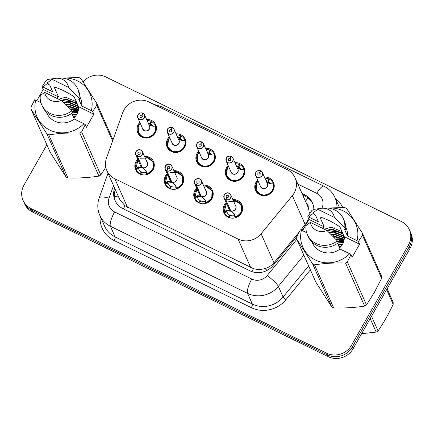 <?xml version="1.0" encoding="UTF-8"?>
<svg xmlns="http://www.w3.org/2000/svg" width="434" height="434" viewBox="0 0 434 434"><rect width="100%" height="100%" fill="white"/><g stroke="black" fill="none" stroke-linecap="round" stroke-linejoin="round"><path stroke-width="0.65" d="M203.372 185.112A9.841 9.233 156 0 1 212.465 190.439A9.841 9.233 156 0 1 211.982 198.593A9.841 9.233 156 0 1 202.922 203.768A9.841 9.233 156 0 1 194.486 198.425A9.841 9.233 156 0 1 194.969 190.271A9.841 9.233 156 0 1 196.629 188.106M173.92 170.703A9.841 9.233 156 0 1 183.012 176.03A9.841 9.233 156 0 1 182.53 184.184A9.841 9.233 156 0 1 173.464 189.36A9.841 9.233 156 0 1 165.028 184.016A9.841 9.233 156 0 1 165.517 175.862A9.841 9.233 156 0 1 167.177 173.698M144.462 156.294A9.841 9.233 156 0 1 153.56 161.622A9.841 9.233 156 0 1 153.072 169.775A9.841 9.233 156 0 1 144.012 174.951A9.841 9.233 156 0 1 135.576 169.613A9.841 9.233 156 0 1 136.059 161.453A9.841 9.233 156 0 1 137.719 159.289M232.825 199.521A9.841 9.233 156 0 1 241.922 204.848A9.841 9.233 156 0 1 241.434 213.002A9.841 9.233 156 0 1 232.374 218.177A9.841 9.233 156 0 1 223.939 212.834A9.841 9.233 156 0 1 224.421 204.68A9.841 9.233 156 0 1 226.081 202.515M234.951 162.647A9.841 9.233 156 0 1 244.049 167.974A9.841 9.233 156 0 1 243.566 176.128A9.841 9.233 156 0 1 234.501 181.303A9.841 9.233 156 0 1 226.065 175.96A9.841 9.233 156 0 1 226.548 167.806A9.841 9.233 156 0 1 228.208 165.642M205.499 148.238A9.841 9.233 156 0 1 214.597 153.565A9.841 9.233 156 0 1 214.108 161.719A9.841 9.233 156 0 1 205.049 166.895A9.841 9.233 156 0 1 196.613 161.551A9.841 9.233 156 0 1 197.096 153.397A9.841 9.233 156 0 1 198.756 151.233M176.047 133.829A9.841 9.233 156 0 1 185.139 139.157A9.841 9.233 156 0 1 184.656 147.31A9.841 9.233 156 0 1 175.596 152.486A9.841 9.233 156 0 1 167.155 147.142A9.841 9.233 156 0 1 167.643 138.988A9.841 9.233 156 0 1 169.303 136.824M146.594 119.421A9.841 9.233 156 0 1 155.687 124.748A9.841 9.233 156 0 1 155.204 132.902A9.841 9.233 156 0 1 146.139 138.077A9.841 9.233 156 0 1 137.703 132.739A9.841 9.233 156 0 1 138.191 124.58A9.841 9.233 156 0 1 139.846 122.415M264.409 177.056A9.841 9.233 156 0 1 273.501 182.383A9.841 9.233 156 0 1 273.019 190.537A9.841 9.233 156 0 1 263.953 195.712A9.841 9.233 156 0 1 255.517 190.369A9.841 9.233 156 0 1 256.006 182.215A9.841 9.233 156 0 1 257.666 180.05M300.876 229.982L307.001 222.029L308.476 218.373M292.342 195.658A18.45 17.311 -24 0 0 294.133 193.054A18.45 17.311 -24 0 0 295.039 177.761A18.45 17.311 -24 0 0 287.086 169.58L148.873 101.968A18.45 17.311 -24 0 0 122.713 112.677L106.476 158.133A18.45 17.311 -24 0 0 106.867 170.589A18.45 17.311 -24 0 0 114.826 178.77L238.044 239.042A18.45 17.311 -24 0 0 261.105 233.78L292.342 195.658L305.232 224.671M309.122 214.613L308.965 210.642L308.254 207.674A6.152 5.772 -24 0 0 306.1 202.662M295.039 177.761L307.711 206.286A18.45 17.311 156 0 1 308.254 207.674M106.867 170.589L119.572 199.184L124.992 205.803L253.472 268.646C257.237 269.698 261.046 269.671 264.908 268.57C268.543 267.572 271.57 265.646 273.995 262.787L299.232 231.989M83.057 81.836A18.45 17.311 156 0 1 105.809 76.943L401.412 221.541A18.45 17.311 156 0 1 409.37 229.722A18.45 17.311 156 0 1 408.465 245.015L351.486 345.307A18.45 17.311 156 0 1 326.639 353.173L31.036 208.575L31.812 210.322A18.45 17.311 156 0 1 23.854 202.141A18.45 17.311 156 0 0 31.812 210.322L327.415 354.92L31.812 210.322L32.588 212.063A18.45 17.311 156 0 1 24.63 203.882L23.078 200.394A18.45 17.311 156 0 1 23.984 185.101L46.872 144.815M351.486 345.307L352.267 347.054A18.45 17.311 156 0 1 327.415 354.92A18.45 17.311 156 0 0 352.267 347.054L409.24 246.762L352.267 347.054L353.043 348.8A18.45 17.311 156 0 1 328.191 356.667L32.588 212.063M409.37 229.722L410.146 231.468A18.45 17.311 156 0 1 409.24 246.762A18.45 17.311 156 0 0 410.146 231.468L410.922 233.215A18.45 17.311 156 0 1 410.016 248.508L353.043 348.8M313.842 209.356A18.45 17.311 -24 0 0 312.437 202.862A18.45 17.311 -24 0 0 304.478 194.682L302.026 193.483M302.715 195.034L305.167 196.233A18.45 17.311 156 0 1 312.762 203.649M31.036 208.575A18.45 17.311 156 0 1 23.078 200.394M114.636 188.068A18.45 17.311 -24 0 0 115.032 200.513A18.45 17.311 -24 0 0 122.99 208.694L249.968 270.816A18.45 17.311 -24 0 0 273.035 265.548L297.29 235.95M301.869 230.362L304.652 226.966M115.395 201.284A18.45 17.311 156 0 1 115.325 189.62M260.785 171.099L260.579 170.866A3.564 3.347 -24 0 0 255.908 172.45A3.564 3.347 -24 0 0 257.275 176.985A3.564 3.347 -24 0 0 262.076 175.466A3.564 3.347 -24 0 0 260.85 170.996L259.635 172.933L260.178 174.164M260.536 186.517A3.689 3.461 -24 0 0 267.1 186.577A3.689 3.461 -24 0 0 267.279 183.517L262.38 172.499A3.689 3.461 156 0 1 258.805 177.495A3.689 3.461 156 0 1 255.821 172.434A3.689 3.461 156 0 1 260.639 170.79C258.301 170.258 256.695 170.801 255.821 172.428L255.637 175.493L260.536 186.517L262.125 188.15M259.635 172.933A1.231 1.156 156 0 1 258.924 175.124A1.231 1.156 156 0 1 257.932 173.437A1.231 1.156 156 0 1 259.543 172.889L260.15 174.267M255.631 188.649A9.223 8.658 -24 0 0 256.168 190.314A9.223 8.658 -24 0 0 260.145 194.405A9.223 8.658 -24 0 0 272.574 190.472A9.223 8.658 -24 0 0 273.409 183.88L273.496 184.076M270.789 183.88A6.765 6.347 -24 0 0 268.288 181.341L269.563 179.302A9.223 8.658 156 0 1 273.198 183.213A9.223 8.658 156 0 1 273.404 183.723L273.138 183.799M268.684 183.143L267.778 181.092A6.765 6.347 -24 0 0 265.982 180.598M268.288 181.341L269.183 183.365M257.991 180.794L256.787 182.356L256.152 190.282L260.145 194.405C266.726 198.078 275.84 190.846 273.404 183.886L273.409 183.88M256.152 190.282L255.626 185.351L258.008 180.821M267.778 181.092L268.868 178.96L269.248 179.806M264.919 178.211A9.223 8.658 156 0 1 268.868 178.96M273.404 183.886L269.943 183.712L267.051 182.448M259.543 172.889L260.579 170.866M260.85 170.996L260.926 170.931A3.689 3.461 156 0 1 262.38 172.499L260.926 170.925M223.89 209.063A9.223 8.658 -24 0 0 224.199 211.721L226.873 210.105L230.416 210.561L230.812 210.967M225.788 199.662L225.826 199.515A3.564 3.347 -24 0 0 230.497 197.931A3.564 3.347 -24 0 0 229.136 193.39A3.564 3.347 -24 0 0 224.329 194.915A3.564 3.347 -24 0 0 225.561 199.385L225.512 199.521A3.689 3.461 156 0 1 227.638 192.962A3.689 3.461 156 0 1 230.617 198.023A3.689 3.461 156 0 1 225.788 199.662L230.693 210.696L234.121 213.647L235.602 217.293A9.223 8.658 -24 0 0 240.989 212.937A9.223 8.658 -24 0 0 241.445 205.287A9.223 8.658 -24 0 0 240.908 204.278M230.687 210.68A3.689 3.461 -24 0 0 235.7 205.982L230.801 194.964C227.91 192.137 227.698 191.947 224.237 194.893L224.058 197.958L228.957 208.982A3.689 3.461 -24 0 0 230.411 210.544L230.416 210.561M225.512 199.521L230.449 210.148M225.561 199.385L226.77 197.443A1.231 1.156 156 0 1 227.481 195.257A1.231 1.156 156 0 1 228.474 196.944A1.231 1.156 156 0 1 226.868 197.486L225.826 199.515M230.714 211.239L227.188 210.805L226.553 211.005L226.911 211.938L224.552 212.66A9.223 8.658 156 0 0 224.758 213.17A9.223 8.658 156 0 0 228.392 217.081L228.512 217.353M224.552 212.66L224.286 211.917L226.64 211.201M232.662 218.177A9.223 8.658 156 0 1 229.087 217.423L230.183 215.286A6.765 6.347 -24 0 0 234.496 215.649L235 215.291M226.911 211.938A6.765 6.347 -24 0 0 227.004 212.166A6.765 6.347 -24 0 0 229.673 215.036L229.966 215.703M226.45 203.351A8.989 8.441 156 0 0 224.362 211.504L226.423 203.286M228.821 201.463L237.469 201.197L241.429 205.255L241.266 212.394L235.695 217.505M228.392 217.081L229.673 215.036M235.695 217.494L235.19 217.863M230.693 210.696L234.913 215.09M226.374 158.014A3.689 3.461 156 0 1 231.181 156.381L231.127 156.457A3.564 3.347 -24 0 0 226.456 158.041A3.564 3.347 -24 0 0 227.817 162.576A3.564 3.347 -24 0 0 232.624 161.057A3.564 3.347 -24 0 0 231.393 156.587L230.177 158.529L230.725 159.755M226.369 158.019L226.185 161.085L231.083 172.108A3.689 3.461 -24 0 0 237.642 172.168A3.689 3.461 -24 0 0 237.827 169.108L232.928 158.09A3.689 3.461 156 0 1 229.347 163.086A3.689 3.461 156 0 1 226.369 158.025C227.242 156.392 228.848 155.849 231.192 156.381L231.333 156.69M230.177 158.529A1.231 1.156 156 0 1 229.472 160.716A1.231 1.156 156 0 1 228.474 159.028A1.231 1.156 156 0 1 230.085 158.481L230.698 159.858M226.179 174.24A9.223 8.658 -24 0 0 226.716 175.906A9.223 8.658 -24 0 0 230.693 179.996A9.223 8.658 -24 0 0 243.116 176.063A9.223 8.658 -24 0 0 243.957 169.472L244.044 169.667M241.337 169.472A6.765 6.347 -24 0 0 238.83 166.933L240.111 164.893A9.223 8.658 156 0 1 243.745 168.804A9.223 8.658 156 0 1 243.951 169.314L243.686 169.396M239.232 168.734L238.32 166.683A6.765 6.347 -24 0 0 236.53 166.189M231.083 172.108L232.673 173.741M238.83 166.933L239.731 168.956M237.599 168.039L240.49 169.303L243.957 169.472C246.387 176.437 237.273 183.669 230.693 179.996L226.7 175.873L226.174 170.942L228.555 166.412M238.32 166.683L239.416 164.551L239.79 165.403M235.467 163.802A9.223 8.658 156 0 1 239.416 164.551M230.085 158.481L231.127 156.457M231.393 156.587L231.474 156.522A3.689 3.461 156 0 1 232.928 158.09L231.468 156.517M201.875 142.281L201.669 142.048A3.564 3.347 -24 0 0 197.003 143.632A3.564 3.347 -24 0 0 198.365 148.168A3.564 3.347 -24 0 0 203.172 146.649A3.564 3.347 -24 0 0 201.94 142.178L200.725 144.121L201.273 145.352M196.922 143.605A3.689 3.461 156 0 1 201.729 141.972C199.396 141.441 197.785 141.983 196.911 143.611L196.732 146.676L201.626 157.699A3.689 3.461 -24 0 0 208.19 157.759A3.689 3.461 -24 0 0 208.369 154.705L203.475 143.681A3.689 3.461 156 0 1 199.895 148.678A3.689 3.461 156 0 1 196.911 143.616M200.725 144.121A1.231 1.156 156 0 1 200.014 146.307A1.231 1.156 156 0 1 199.022 144.62A1.231 1.156 156 0 1 200.633 144.072L201.246 145.45M196.727 159.831A9.223 8.658 -24 0 0 197.258 161.497A9.223 8.658 -24 0 0 201.24 165.587A9.223 8.658 -24 0 0 213.664 161.654A9.223 8.658 -24 0 0 214.504 155.063L214.591 155.258M211.884 155.063A6.765 6.347 -24 0 0 209.378 152.524L210.658 150.484A9.223 8.658 156 0 1 214.293 154.395A9.223 8.658 156 0 1 214.499 154.905L214.233 154.987M209.779 154.325L208.868 152.274A6.765 6.347 -24 0 0 207.072 151.781M201.631 157.699L203.221 159.332M209.378 152.524L210.278 154.547M208.141 153.631L211.038 154.895L214.504 155.063C216.929 162.034 207.821 169.26 201.24 165.587L197.248 161.464L196.721 156.533L199.097 152.003M208.868 152.274L209.958 150.142L210.338 150.994M206.014 149.394A9.223 8.658 156 0 1 209.958 150.142M200.633 144.072L201.669 142.048M201.94 142.178L202.022 142.113A3.689 3.461 156 0 1 203.475 143.681L202.016 142.108M172.423 127.873L172.217 127.639A3.564 3.347 -24 0 0 167.546 129.224A3.564 3.347 -24 0 0 168.913 133.759A3.564 3.347 -24 0 0 173.714 132.24A3.564 3.347 -24 0 0 172.488 127.77L171.273 129.712L171.821 130.943M172.173 143.291A3.689 3.461 -24 0 0 178.737 143.35A3.689 3.461 -24 0 0 178.917 140.296L174.023 129.272A3.689 3.461 156 0 1 170.443 134.269A3.689 3.461 156 0 1 167.459 129.207A3.689 3.461 156 0 1 172.276 127.563C169.944 127.032 168.332 127.574 167.459 129.202L167.28 132.267L172.173 143.291L173.763 144.923M171.273 129.712A1.231 1.156 156 0 1 170.562 131.898A1.231 1.156 156 0 1 169.569 130.211A1.231 1.156 156 0 1 171.18 129.663L171.788 131.041M167.269 145.423A9.223 8.658 -24 0 0 167.806 147.088A9.223 8.658 -24 0 0 171.783 151.178A9.223 8.658 -24 0 0 184.211 147.245A9.223 8.658 -24 0 0 185.052 140.659L185.134 140.849M182.432 140.654A6.765 6.347 -24 0 0 179.926 138.115L181.2 136.075A9.223 8.658 156 0 1 184.835 139.987A9.223 8.658 156 0 1 185.041 140.497L184.775 140.578M180.322 139.916L179.416 137.866A6.765 6.347 -24 0 0 177.62 137.372M179.926 138.115L180.821 140.139M178.689 139.222L181.586 140.486L185.052 140.659C187.477 147.625 178.363 154.851 171.783 151.178L167.79 147.055L167.264 142.124L169.645 137.6M179.416 137.866L180.506 135.733L180.886 136.585M176.557 134.985A9.223 8.658 156 0 1 180.506 135.733M171.18 129.663L172.217 127.639M172.488 127.77L172.569 127.704A3.689 3.461 156 0 1 174.023 129.272L172.564 127.699M143.03 113.361L143.106 113.29A3.689 3.461 156 0 1 140.985 119.865A3.689 3.461 156 0 1 138.007 114.804C138.88 113.171 140.486 112.623 142.829 113.155L142.764 113.231A3.564 3.347 -24 0 0 138.093 114.815A3.564 3.347 -24 0 0 139.455 119.35A3.564 3.347 -24 0 0 144.262 117.831A3.564 3.347 -24 0 0 143.03 113.361L141.815 115.303L142.363 116.534M142.819 113.155A3.689 3.461 156 0 0 138.012 114.788L137.822 117.858L142.721 128.882A3.689 3.461 -24 0 0 149.28 128.947A3.689 3.461 -24 0 0 149.464 125.887L144.565 114.864L143.112 113.301M141.815 115.303A1.231 1.156 156 0 1 141.11 117.489A1.231 1.156 156 0 1 140.117 115.802A1.231 1.156 156 0 1 141.723 115.254L142.336 116.632M137.817 131.014A9.223 8.658 -24 0 0 138.354 132.679A9.223 8.658 -24 0 0 142.33 136.77A9.223 8.658 -24 0 0 154.759 132.837A9.223 8.658 -24 0 0 155.594 126.251L155.681 126.44M152.974 126.245A6.765 6.347 -24 0 0 150.468 123.706L151.748 121.666A9.223 8.658 156 0 1 155.383 125.578A9.223 8.658 156 0 1 155.589 126.088L152.925 126.251L149.236 124.813M150.869 125.507L149.958 123.457A6.765 6.347 -24 0 0 148.168 122.963M142.721 128.882L144.31 130.52M150.468 123.706L151.368 125.73M140.22 123.251A8.989 8.436 156.1 0 0 144.56 137.155A8.989 8.436 156.1 0 0 155.307 126.169L155.594 126.251C158.025 133.216 148.911 140.442 142.33 136.77L138.338 132.647L137.811 127.715L140.193 123.191M149.958 123.457L151.054 121.325L151.428 122.176M147.104 120.576A9.223 8.658 156 0 1 151.054 121.325M142.835 113.16L142.97 113.464M141.723 115.254L142.764 113.231M194.437 194.654A9.223 8.658 -24 0 0 194.747 197.313L197.421 195.696L200.958 196.135L201.36 196.559M196.336 185.253L196.374 185.106A3.564 3.347 -24 0 0 201.04 183.522A3.564 3.347 -24 0 0 199.678 178.982A3.564 3.347 -24 0 0 194.877 180.506A3.564 3.347 -24 0 0 196.103 184.976L196.059 185.117A3.689 3.461 156 0 1 198.186 178.553A3.689 3.461 156 0 1 201.164 183.615A3.689 3.461 156 0 1 196.336 185.253L201.24 196.287L204.664 199.239L206.15 202.884A9.223 8.658 -24 0 0 211.537 198.528A9.223 8.658 -24 0 0 211.993 190.884A9.223 8.658 -24 0 0 211.456 189.87M205.461 200.682L201.24 196.287A3.689 3.461 -24 0 0 206.242 191.578L201.349 180.555C198.452 177.728 198.24 177.539 194.785 180.484L194.606 183.549L199.499 194.573A3.689 3.461 -24 0 0 200.953 196.135L200.958 196.135A3.689 3.461 156 0 1 200.953 196.135L196.059 185.117M196.103 184.976L197.318 183.034A1.231 1.156 156 0 1 198.029 180.848A1.231 1.156 156 0 1 199.022 182.535A1.231 1.156 156 0 1 197.41 183.077L196.374 185.106M201.262 196.83L197.73 196.401L197.101 196.597L197.459 197.53L195.099 198.251A9.223 8.658 156 0 0 195.305 198.761A9.223 8.658 156 0 0 198.94 202.673L199.06 202.944M195.099 198.251L194.833 197.508L197.182 196.792M196.971 188.877L194.833 197.508M203.21 203.768A9.223 8.658 156 0 1 199.635 203.014L200.73 200.882A6.765 6.347 -24 0 0 205.043 201.246L205.548 200.882M197.459 197.53A6.765 6.347 -24 0 0 197.551 197.763A6.765 6.347 -24 0 0 200.22 200.627L200.513 201.295M199.363 187.054L208.011 186.794L211.976 190.846L211.814 197.985L205.738 203.454M198.94 202.673L200.22 200.627M196.955 188.844L194.904 197.096A8.989 8.441 156 0 1 196.998 188.942M164.985 180.246A9.223 8.658 -24 0 0 165.294 182.904L167.963 181.287L171.501 181.727L171.907 182.15M166.884 170.844L166.922 170.698A3.564 3.347 -24 0 0 171.587 169.114A3.564 3.347 -24 0 0 170.226 164.573A3.564 3.347 -24 0 0 165.419 166.097A3.564 3.347 -24 0 0 166.651 170.567L166.602 170.708A3.689 3.461 156 0 1 168.728 164.144A3.689 3.461 156 0 1 171.712 169.206A3.689 3.461 156 0 1 166.884 170.844L171.777 181.862L175.211 184.83L176.698 188.481A9.223 8.658 -24 0 0 182.085 184.119A9.223 8.658 -24 0 0 182.535 176.475A9.223 8.658 -24 0 0 181.998 175.461M176.009 186.278L171.788 181.879A3.689 3.461 -24 0 0 176.79 177.17L171.891 166.146C169 163.32 168.788 163.13 165.332 166.076L165.148 169.141L170.047 180.164A3.689 3.461 -24 0 0 171.501 181.727L166.602 170.708M166.651 170.567L167.866 168.625A1.231 1.156 156 0 1 168.571 166.439A1.231 1.156 156 0 1 169.569 168.126A1.231 1.156 156 0 1 167.958 168.669L166.922 170.698M171.81 182.421L168.278 181.992L167.643 182.193L168.001 183.126L165.647 183.842A9.223 8.658 156 0 0 165.853 184.352A9.223 8.658 156 0 0 169.488 188.264L169.607 188.535M165.647 183.842L165.381 183.099L167.73 182.383M167.546 174.533A8.989 8.441 156 0 0 165.452 182.687L165.381 183.099M173.757 189.36A9.223 8.658 156 0 1 170.182 188.606L171.273 186.474A6.765 6.347 -24 0 0 175.591 186.837L176.096 186.474M168.001 183.126A6.765 6.347 -24 0 0 168.099 183.354A6.765 6.347 -24 0 0 170.763 186.224L171.061 186.891M165.294 182.888L167.519 174.468M169.911 172.645L178.558 172.385L182.519 176.437L182.361 183.577L176.79 188.687M169.488 188.264L170.763 186.224M176.784 188.681L176.28 189.045M135.527 165.837A9.223 8.658 -24 0 0 135.842 168.495L138.511 166.878L142.054 167.334L142.45 167.741M137.426 156.435L137.464 156.289A3.564 3.347 -24 0 0 142.135 154.705A3.564 3.347 -24 0 0 140.773 150.169A3.564 3.347 -24 0 0 135.967 151.688A3.564 3.347 -24 0 0 137.198 156.159L137.149 156.3A3.689 3.461 156 0 1 139.276 149.735A3.689 3.461 156 0 1 142.26 154.797A3.689 3.461 156 0 1 137.426 156.435L142.33 167.475L145.759 170.421L147.245 174.077A9.223 8.658 -24 0 0 152.627 169.71A9.223 8.658 -24 0 0 153.083 162.066A9.223 8.658 -24 0 0 152.546 161.052M146.551 171.869L142.33 167.475A3.689 3.461 -24 0 0 147.338 162.761L142.439 151.737C139.547 148.911 139.336 148.721 135.875 151.667L135.696 154.732L140.594 165.755A3.689 3.461 -24 0 0 142.048 167.318L142.054 167.334M137.149 156.3L142.086 166.922M137.198 156.159L138.413 154.216A1.231 1.156 156 0 1 139.119 152.03A1.231 1.156 156 0 1 140.111 153.717A1.231 1.156 156 0 1 138.506 154.265L137.464 156.289M142.352 168.012L138.826 167.584L138.191 167.784L138.549 168.718L136.189 169.434A9.223 8.658 156 0 0 136.395 169.944A9.223 8.658 156 0 0 140.03 173.855L140.155 174.126M136.189 169.434L135.923 168.69L138.278 167.974M138.088 160.124A8.989 8.441 156 0 0 135.999 168.278L135.923 168.69M144.3 174.951A9.223 8.658 156 0 1 140.73 174.197L141.82 172.065A6.765 6.347 -24 0 0 146.133 172.428L146.638 172.065M138.549 168.718A6.765 6.347 -24 0 0 138.647 168.945A6.765 6.347 -24 0 0 141.31 171.815L141.609 172.482M135.842 168.479L138.061 160.059M140.459 158.236L149.106 157.976L153.066 162.028L152.909 169.168L147.245 174.072M140.03 173.855L141.31 171.815M147.245 174.077L146.828 174.636M371.526 316.256L378.057 330.952A33.206 31.167 156 0 1 376.207 332.091L370.207 318.583M387.128 288.789L393.133 302.297A33.206 31.167 156 0 1 393.161 304.359L386.634 289.662M378.057 330.952C383.499 323.048 388.533 314.183 393.161 304.359M361.625 333.686L376.207 332.091M323.786 208.141L344.683 207.55A33.206 31.167 156 0 1 346.56 208.472L362.45 233.232L381.578 276.295A33.206 31.167 156 0 1 381.611 278.357L374.374 292.37L366.502 304.95L347.374 261.886L350.981 254.584L352.164 257.248L359.58 244.19L344.276 236.698A13.899 13.047 156 0 1 342.572 244.212A13.899 13.047 156 0 1 339.54 247.901M343.126 234.116L332.363 229.694L327.247 230.774M342.855 233.497L332.091 229.076L326.601 230.313M344.222 236.579L333.458 232.157L329.384 232.863M343.945 235.966L333.187 231.544L328.847 232.331M344.308 238.065L334.554 234.62L331.56 235.027M344.314 237.696L334.278 234.007L331.012 234.479M344.178 239.568L335.65 237.089L333.784 237.268M344.227 239.183L335.374 236.47L333.22 236.698M343.842 241.163L336.068 239.59M343.945 240.756L335.493 238.998M343.234 242.877L337.836 242.015M343.413 242.438L337.565 241.402M342.242 244.754L338.048 244.537M342.54 244.266L337.771 243.919M340.549 246.935L339.144 247M341.075 246.344L338.867 246.382M322.256 228.192A13.899 13.047 156 0 1 324.247 226.901L308.943 219.414L307.76 216.756L311.84 210.523A33.206 31.167 156 0 1 313.69 209.383L320.303 208.499M307.76 216.756L308.878 217.108A28.904 27.125 156 0 1 313.706 213.127M328.12 208.098A28.904 27.125 156 0 1 357.057 240.675L358.397 241.526L362.482 235.293A33.206 31.167 156 0 0 362.45 233.232M308.878 217.108L318.469 221.796L315.453 215.004L314.287 214.439L313.424 212.497L317.769 209.307A12.298 11.544 156 0 1 322.071 208.255L324.914 208.06A19.676 18.467 156 0 1 343.365 218.698L344.222 220.64A19.676 18.467 156 0 1 345.61 229.76L344.45 229.19L347.466 235.982L357.057 240.675M345.708 227.009L346.115 227.931A18.45 17.311 156 0 1 347.466 235.982M343.365 218.698A19.676 18.467 156 0 1 344.748 227.817L345.61 229.76M322.071 208.255A12.298 11.544 156 0 1 334.37 217.429L344.748 227.817M334.37 217.429L317.769 209.307M344.276 236.698L339.844 226.722C332.504 221.975 325.825 218.709 319.815 216.924L324.247 226.901M366.502 304.95A33.206 31.167 156 0 1 364.652 306.089L345.524 263.026C334.82 262.695 324.486 263.302 314.531 264.854L333.665 307.918C344.368 308.249 354.697 307.641 364.652 306.089M333.665 307.918A33.206 31.167 156 0 1 331.782 307.001L312.648 263.937L296.764 239.172L315.898 282.236L331.782 307.001M381.611 278.357L362.482 235.293M347.374 261.886A33.206 31.167 156 0 1 345.524 263.026M314.531 264.854A33.206 31.167 156 0 1 312.648 263.937M296.764 239.172A33.206 31.167 156 0 1 296.731 237.116L300.339 229.814L301.462 230.166A28.904 27.125 156 0 0 315.312 259.971A28.904 27.125 156 0 0 349.636 253.733L340.05 249.04A18.45 17.311 156 0 1 312.399 242.91L311.992 241.993M350.981 254.584L349.636 253.733M342.03 231.653L331.267 227.232L324.317 229.195M340.05 249.04L337.511 243.333M307.397 234.675A19.676 18.467 156 0 0 337.332 240.881L338.195 242.818A19.676 18.467 156 0 1 308.259 236.617L307.397 234.675A19.676 18.467 156 0 1 306.008 225.555L310.353 222.365L326.954 230.487A12.298 11.544 156 0 1 310.353 222.365M337.332 240.881L326.954 230.487M306.659 232.711L301.462 230.166M343.706 241.613L337.554 241.385M344.113 239.525L338.119 238.781L336.269 238.944M342.502 232.716L341.737 232.423M340.826 232.13L334.836 231.387L332.986 231.55M343.619 241.879L340.11 241.543M344.14 239.801L339.014 239.074M342.643 233.02L342.22 232.857M341.466 232.591L335.726 231.685M308.943 219.414L302.536 230.693M359.58 244.19L358.397 241.526M105.793 167.226L100.78 174.962L81.652 131.898L85.259 124.601L86.437 127.26L93.858 114.202L78.554 106.715A13.899 13.047 156 0 1 76.845 114.223A13.899 13.047 156 0 1 73.818 117.918M77.404 104.127L66.641 99.706L61.525 100.786M77.127 103.514L66.364 99.093L60.874 100.325M78.5 106.596L67.737 102.174L63.662 102.874M78.223 105.977L67.46 101.556L63.125 102.343M78.587 108.077L68.832 104.637L65.838 105.039M78.592 107.713L68.556 104.019L65.29 104.491M78.456 109.585L69.923 107.1L68.062 107.279M78.505 109.2L69.652 106.487L67.498 106.71M78.115 111.18L70.346 109.601M78.223 110.773L69.765 109.015M77.512 112.889L72.115 112.032M77.691 112.449L71.838 111.413L77.984 111.625M76.52 114.766L72.321 114.549M76.818 114.278L72.049 113.936M74.822 116.952L73.417 117.012M75.353 116.361L73.145 116.399M56.534 98.203A13.899 13.047 156 0 1 58.525 96.918L43.216 89.431L42.033 86.767L46.118 80.534A33.206 31.167 156 0 1 47.968 79.395L54.581 78.511M42.033 86.767L43.156 87.12A28.904 27.125 156 0 1 47.984 83.138M62.398 78.109A28.904 27.125 156 0 1 91.33 110.686L92.675 111.543L96.755 105.31A33.206 31.167 156 0 0 96.728 103.249L112.997 139.878M58.058 78.153L78.955 77.567A33.206 31.167 156 0 1 80.838 78.483L96.728 103.249M43.156 87.12L52.747 91.813L49.726 85.021L48.565 84.451L47.702 82.509L52.047 79.319A12.298 11.544 156 0 1 56.349 78.266L59.192 78.077A19.676 18.467 156 0 1 77.637 88.71L78.5 90.652A19.676 18.467 156 0 1 79.889 99.771L78.728 99.207L81.744 105.999L91.33 110.686M79.986 97.026L80.393 97.943A18.45 17.311 156 0 1 81.744 105.999M77.637 88.71A19.676 18.467 156 0 1 79.026 97.834L79.889 99.771M56.349 78.266A12.298 11.544 156 0 1 68.648 87.44L79.026 97.834M68.648 87.44L52.047 79.319M78.554 106.715L74.116 96.739C66.776 91.986 60.104 88.72 54.093 86.941L58.525 96.918M100.78 174.962A33.206 31.167 156 0 1 98.93 176.101L79.802 133.043C69.093 132.706 58.764 133.319 48.809 134.871L67.937 177.935C78.646 178.266 88.975 177.652 98.93 176.101M67.937 177.935A33.206 31.167 156 0 1 66.06 177.012L46.926 133.949L31.042 109.189L50.17 152.253L66.06 177.012M112.607 140.979L96.755 105.31M81.652 131.898A33.206 31.167 156 0 1 79.802 133.043M48.809 134.871A33.206 31.167 156 0 1 46.926 133.949M31.042 109.189A33.206 31.167 156 0 1 31.009 107.127L34.617 99.825L35.74 100.178A28.904 27.125 156 0 0 49.59 129.983A28.904 27.125 156 0 0 83.914 123.744L74.322 119.057A18.45 17.311 156 0 1 46.677 112.921L46.27 112.005M85.259 124.601L83.914 123.744M76.308 101.665L65.545 97.243L58.595 99.212M74.322 119.057L71.789 113.345M41.675 104.692A19.676 18.467 156 0 0 71.61 110.892L72.473 112.835A19.676 18.467 156 0 1 42.532 106.628L41.675 104.692A19.676 18.467 156 0 1 40.286 95.567L44.626 92.377L61.232 100.498A12.298 11.544 156 0 1 44.626 92.377M71.61 110.892L61.232 100.498M40.937 102.722L35.74 100.178M78.386 109.536L72.397 108.798L70.547 108.956M76.78 102.728L76.015 102.44M75.104 102.142L69.109 101.404L67.265 101.561M77.898 111.891L74.382 111.554M78.418 109.813L73.292 109.091M76.916 103.037L76.498 102.869M75.738 102.608L70.004 101.697M43.216 89.431L36.809 100.704M93.858 114.202L92.675 111.543M305.552 201.425A18.45 5.007 -63.9 0 1 307.825 197.844M251.932 271.63A18.45 5.007 -63.9 0 1 253.472 268.646M264.908 268.57A18.45 3.011 39.3 0 1 267.116 270.377M123.397 208.895A18.45 5.007 -63.9 0 1 124.992 205.803M309.144 212.459A18.45 3.011 39.3 0 1 310.055 213.181M114.343 196.38A18.45 4.747 19.7 0 1 118.634 197.069M273.995 262.787L261.105 233.78M250.722 267.583L238.044 239.042M127.504 207.306L114.826 178.77M410.016 248.508L408.465 245.015M328.191 356.667L326.639 353.173M305.167 196.233L304.478 194.682M321.871 208.271A12.298 11.544 -24 0 0 316.782 193.358L297.854 184.097M316.782 193.358A12.298 3.336 116.1 0 1 323.91 186.191C328.994 188.736 332.704 192.571 335.053 197.703A24.597 23.083 156 0 1 336.909 207.479M335.395 198.468A27.673 25.969 156 0 1 342.762 207.506M310.386 269.839L285.881 299.742A27.673 25.969 156 0 1 251.286 307.641L114.099 240.528A27.673 25.969 156 0 1 100.14 216.137M303.887 255.203L278.351 286.364L283.093 297.035L308.628 265.874M113.545 185.616L109.053 198.192A12.298 11.544 -24 0 0 114.619 211.944L251.807 279.057A12.298 11.544 -24 0 0 267.187 275.547A12.298 2.007 39.3 0 1 278.351 286.364A24.597 23.083 156 0 1 247.597 293.384L252.338 304.055A24.597 23.083 -24 0 0 283.093 297.035A3.076 0.499 -140.7 0 0 285.881 299.742M334.055 227.405L334.874 229.255M335.151 229.874L335.818 231.376M332.845 236.318L334.229 234.637M334.75 233.997L336.128 232.32M251.807 279.057A12.298 3.336 116.1 0 0 247.597 293.384L110.41 226.271L115.151 236.948L252.338 304.055A3.076 0.835 -63.9 0 1 251.286 307.641M114.619 211.944A12.298 3.336 116.1 0 0 110.41 226.271A24.597 23.083 156 0 1 99.798 215.367L104.54 226.038A24.597 23.083 -24 0 0 115.151 236.948A3.076 0.835 -63.9 0 1 114.099 240.528M267.187 275.547L296.845 239.351M108.028 173.204L99.196 197.937A12.298 3.168 19.7 0 1 109.053 198.192M153.734 104.35L161.226 106.607A12.298 3.336 116.1 0 0 159.349 107.095M266.964 182.817A3.803 3.57 156.1 0 1 265.386 188.356A3.803 3.57 156.1 0 1 260.216 185.801M273.122 183.804A8.989 8.436 156.1 0 1 262.375 194.79A8.989 8.436 156.1 0 1 258.035 180.886M230.058 210.512A3.803 3.57 156 0 1 228.642 208.277M235.38 205.266A3.803 3.57 156 0 1 231.034 210.989M233.194 200.351A8.989 8.441 156 0 1 241.781 207.376A8.989 8.441 156 0 1 235.478 216.94M234.121 213.647L234.431 214.353M235.174 217.814L234.496 215.649M226.233 210.289L226.553 211.005M226.873 210.105L227.188 210.805M237.512 168.408A3.803 3.57 156.1 0 1 235.928 173.947A3.803 3.57 156.1 0 1 230.763 171.392M243.669 169.396A8.989 8.436 156.1 0 1 232.922 180.381A8.989 8.436 156.1 0 1 228.582 166.477M208.06 153.999A3.803 3.57 156.1 0 1 206.476 159.538A3.803 3.57 156.1 0 1 201.311 156.983M214.212 154.987A8.989 8.436 156.1 0 1 203.47 165.972A8.989 8.436 156.1 0 1 199.125 152.068M178.607 139.591A3.803 3.57 156.1 0 1 177.023 145.135A3.803 3.57 156.1 0 1 171.859 142.574M184.759 140.578A8.989 8.436 156.1 0 1 174.018 151.564A8.989 8.436 156.1 0 1 169.672 137.659M149.15 125.182A3.803 3.57 156.1 0 1 147.565 130.726A3.803 3.57 156.1 0 1 142.401 128.166M200.606 196.103A3.803 3.57 156 0 1 199.184 193.868M205.928 190.857A3.803 3.57 156 0 1 201.582 196.58M200.958 196.135L200.996 195.739M203.741 185.942A8.989 8.441 156 0 1 212.324 192.967A8.989 8.441 156 0 1 206.02 202.532M204.664 199.239L204.978 199.944M205.721 203.405L205.043 201.246M196.781 195.88L197.101 196.597M197.421 195.696L197.73 196.401M171.148 181.694A3.803 3.57 156 0 1 169.732 179.459M176.47 176.454A3.803 3.57 156 0 1 172.13 182.172M171.501 181.727L171.544 181.331M174.289 171.533A8.989 8.441 156 0 1 182.871 178.564A8.989 8.441 156 0 1 176.567 188.128M175.211 184.83L175.526 185.535M176.269 188.996L175.591 186.837M167.323 181.472L167.643 182.193M167.963 181.287L168.278 181.992M141.696 167.285A3.803 3.57 156 0 1 140.28 165.05M147.017 162.045A3.803 3.57 156 0 1 142.672 167.763M144.831 157.124A8.989 8.441 156 0 1 153.419 164.155A8.989 8.441 156 0 1 147.115 173.719M145.759 170.421L146.074 171.126M146.811 174.587L146.133 172.428M137.871 167.063L138.191 167.784M138.511 166.878L138.826 167.584M335.053 197.703L339.393 207.474M99.196 197.937C97.162 203.85 97.362 209.66 99.798 215.367M323.91 186.191L161.226 106.607M256.168 190.314L257.384 193.054M273.198 183.213L274.245 185.568M241.445 205.287L242.666 208.032M224.758 213.17L225.805 215.524M224.204 211.711L226.412 203.253M233.15 200.253L235.201 200.421L241.429 205.255M226.716 175.906L227.931 178.651M243.745 168.804L244.792 171.159M228.539 166.385L227.329 167.947L226.7 175.873M197.258 161.497L198.479 164.242M214.293 154.395L215.34 156.75M199.087 151.976L197.877 153.538L197.248 161.464M167.806 147.088L169.027 149.833M184.835 139.987L185.882 142.341M169.629 137.567L168.425 139.13L167.79 147.055M138.354 132.679L139.569 135.424M155.383 125.578L156.43 127.932M140.177 123.158L138.972 124.721L138.338 132.647M211.993 190.884L213.208 193.624M195.305 198.761L196.352 201.116M203.698 185.844L205.749 186.012L211.976 190.846M182.535 176.475L183.756 179.215M165.853 184.352L166.895 186.707M165.3 182.898L167.502 174.435M174.246 171.441L176.291 171.604L182.519 176.437M153.083 162.066L154.303 164.806M136.395 169.944L137.442 172.298M135.842 168.49L138.05 160.032M144.793 157.032L146.838 157.195L153.066 162.028"/></g></svg>
